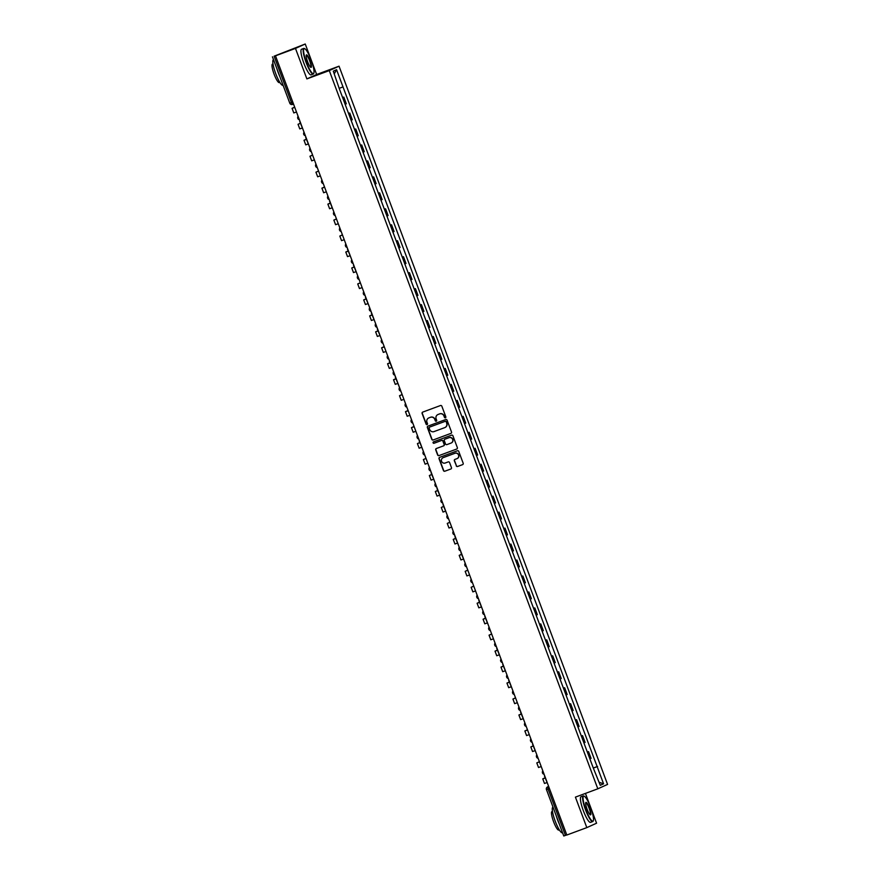<?xml version="1.0" encoding="UTF-8"?>
<svg xmlns="http://www.w3.org/2000/svg" width="880" height="880" viewBox="0 0 880 880"><rect width="100%" height="100%" fill="white"/><g stroke="black" fill="none" stroke-linecap="round" stroke-linejoin="round"><path stroke-width="1.32" d="M445.401 417.791A0.748 0.737 -114.3 0 0 445.83 416.834L441.837 406.164A1.078 1.056 -114.3 0 0 440.484 405.526L422.73 412.104A1.078 1.056 -114.3 0 0 422.114 413.479L426.107 424.149A0.748 0.737 -114.3 0 0 427.108 424.578A0.748 0.737 -114.3 0 0 427.493 423.632L426.976 422.257A3.432 3.366 -114.3 0 1 428.923 417.868L430.408 417.318A3.432 3.366 -114.3 0 1 434.764 419.364L435.281 420.75A0.748 0.737 -114.3 0 0 436.282 421.179A0.748 0.737 -114.3 0 0 436.656 420.233L436.139 418.858A3.432 3.366 -114.3 0 1 438.097 414.469L439.571 413.919A3.432 3.366 -114.3 0 1 443.938 415.965L444.455 417.351A0.748 0.737 -114.3 0 0 445.401 417.791M456.236 465.85A1.078 1.056 -114.3 0 0 457.6 466.488L462.583 464.64A1.078 1.056 -114.3 0 0 463.188 463.265L458.755 451.418A1.078 1.056 -114.3 0 0 457.402 450.78L439.648 457.358A1.078 1.056 -114.3 0 0 439.032 458.733L443.465 470.58A1.078 1.056 -114.3 0 0 444.829 471.218L450.846 468.996A1.078 1.056 -114.3 0 0 451.451 467.621L449.559 462.55A1.078 1.056 -114.3 0 0 448.195 461.912L445.214 463.012A2.871 2.816 -114.3 0 1 441.606 461.395A2.871 2.816 -114.3 0 1 443.201 457.644L454.894 453.31A2.871 2.816 -114.3 0 1 458.502 454.927A2.871 2.816 -114.3 0 1 456.896 458.678L454.949 459.404A1.078 1.056 -114.3 0 0 454.344 460.779L456.434 465.762A1.078 1.056 -114.3 0 0 457.798 466.4L462.583 464.64M306.878 78.903L316.635 74.492L305.239 44L295.482 48.411L306.878 78.903L329.285 70.598L597.817 788.81L575.41 797.126L586.817 827.618L566.819 835.032L275.484 55.825L277.211 55.044L274.098 56.199L291.434 102.564L292.578 104.434L293.524 104.082L292.578 104.434A2.189 2.145 -114.3 0 1 289.817 103.136L292.776 102.058M295.482 48.411L275.484 55.825M450.901 433.4A1.078 1.056 -114.3 0 0 451.517 432.025L447.084 420.178A1.078 1.056 -114.3 0 0 445.72 419.54L427.966 426.118A1.078 1.056 -114.3 0 0 427.361 427.493L431.783 439.34A1.078 1.056 -114.3 0 0 433.147 439.978L451.033 433.334L433.147 439.978M452.925 435.798L457.347 447.645A1.078 1.056 -114.3 0 1 456.742 449.02L438.988 455.598A1.078 1.056 -114.3 0 1 437.624 454.96L435.732 449.889A1.078 1.056 -114.3 0 1 436.337 448.525L443.542 445.852A1.078 1.056 -114.3 0 0 444.147 444.477L442.893 441.111A1.078 1.056 -114.3 0 0 441.529 440.473L434.038 443.256A0.748 0.737 -114.3 0 1 433.092 442.827A0.748 0.737 -114.3 0 1 433.51 441.848L451.561 435.16A1.078 1.056 -114.3 0 1 452.925 435.798M305.239 44L274.098 56.199M316.635 74.492L339.042 66.187L607.574 784.41L597.817 788.81M586.817 827.618L596.574 823.207L585.431 793.408M566.775 834.911L563.816 835.978M345.147 104.313L345.719 104.071L343.189 97.317L342.617 97.559M343.189 97.317L342.595 97.493M345.719 104.071L346.313 103.807L343.783 97.053M348.568 113.454L349.756 113.014L348.59 113.52M351.109 120.274L352.275 119.768L349.756 113.014M354.53 129.426L355.729 128.975L354.552 129.481M357.082 136.235L358.248 135.729L355.729 128.975M360.503 145.387L361.691 144.947L360.525 145.453M363.055 152.207L364.221 151.701L361.691 144.947M366.465 161.348L367.664 160.908L366.498 161.414M369.017 168.168L370.183 167.662L367.664 160.908M372.438 177.32L373.626 176.88L372.46 177.386M374.99 184.14L376.156 183.634L373.626 176.88M378.411 193.281L379.599 192.841L378.433 193.347M380.963 200.101L382.129 199.595L379.599 192.841M384.373 209.242L385.572 208.802L384.406 209.308M386.925 216.062L388.091 215.556L385.572 208.802M390.346 225.214L391.534 224.774L390.368 225.28M392.898 232.034L394.064 231.528L391.534 224.774M396.319 241.175L397.507 240.735L396.341 241.241M398.86 247.995L400.037 247.489L397.507 240.735M402.281 257.136L403.48 256.696L402.303 257.202M404.833 263.956L405.999 263.45L403.48 256.696M408.254 273.108L409.442 272.668L408.276 273.174M410.806 279.928L411.972 279.422L409.442 272.668M414.227 289.069L415.415 288.629L414.249 289.135M416.768 295.889L417.945 295.383L415.415 288.629M420.189 305.041L421.388 304.59L420.211 305.096M422.741 311.85L423.907 311.344L421.388 304.59M426.162 321.002L427.35 320.562L426.184 321.068M428.714 327.822L429.88 327.316L427.35 320.562M432.135 336.963L433.323 336.523L432.157 337.029M434.676 343.783L435.842 343.277L433.323 336.523M438.097 352.935L439.285 352.484L438.119 352.99M440.649 359.744L441.815 359.238L439.285 352.484M444.07 368.896L445.258 368.456L444.092 368.962M446.622 375.716L447.788 375.21L445.258 368.456M450.032 384.857L451.231 384.417L450.065 384.923M452.584 391.677L453.75 391.171L451.231 384.417M456.005 400.829L457.193 400.389L456.027 400.895M458.557 407.649L459.723 407.143L457.193 400.389M461.978 416.79L463.166 416.35L462 416.856M464.519 423.61L465.696 423.104L463.166 416.35M467.94 432.751L469.139 432.311L467.973 432.817M470.492 439.571L471.658 439.065L469.139 432.311M473.913 448.723L475.101 448.283L473.935 448.789M476.465 455.543L477.631 455.037L475.101 448.283M479.886 464.684L481.074 464.244L479.908 464.75M482.427 471.504L483.604 470.998L481.074 464.244M485.848 480.656L487.047 480.205L485.87 480.711M488.4 487.465L489.566 486.959L487.047 480.205M491.821 496.617L493.009 496.177L491.843 496.683M494.373 503.437L495.539 502.931L493.009 496.177M497.794 512.578L498.982 512.138L497.816 512.644M500.335 519.398L501.501 518.892L498.982 512.138M503.756 528.55L504.955 528.099L503.778 528.605M506.308 535.359L507.474 534.853L504.955 528.099M509.729 544.511L510.917 544.071L509.751 544.577M512.281 551.331L513.447 550.825L510.917 544.071M515.691 560.472L516.89 560.032L515.724 560.538M518.243 567.292L519.409 566.786L516.89 560.032M521.664 576.444L522.852 575.993L521.686 576.499M524.216 583.264L525.382 582.758L522.852 575.993M527.637 592.405L528.825 591.965L527.659 592.471M530.189 599.225L531.355 598.719L528.825 591.965M533.599 608.366L534.798 607.926L533.632 608.432M536.151 615.186L537.317 614.68L534.798 607.926M539.572 624.338L540.76 623.898L539.594 624.404M542.124 631.158L543.29 630.652L540.76 623.898M545.545 640.299L546.733 639.859L545.567 640.365M548.086 647.119L549.263 646.613L546.733 639.859M551.507 656.26L552.706 655.82L551.54 656.326M554.059 663.08L555.225 662.574L552.706 655.82M557.48 672.232L558.668 671.792L557.502 672.298M560.032 679.052L561.198 678.546L558.668 671.792M563.453 688.193L564.641 687.753L563.475 688.259M565.994 695.013L567.171 694.507L564.641 687.753M569.415 704.165L570.614 703.714L569.437 704.22M571.967 710.974L573.133 710.468L570.614 703.714M575.388 720.126L576.576 719.686L575.41 720.192M577.94 726.946L579.106 726.44L576.576 719.686M581.361 736.087L582.549 735.647L581.383 736.153M583.902 742.907L585.068 742.401L582.549 735.647M587.323 752.059L588.522 751.608L587.345 752.114M589.875 758.868L591.041 758.362L588.522 751.608M593.318 768.097L597.146 766.634L603.57 783.827L600.292 785.301L593.395 768.273L339.262 88.583L333.289 71.181L336.567 69.696L343.002 86.889L339.647 88.176M597.146 766.634L343.002 86.889M329.285 70.598L339.042 66.187M593.296 768.02L597.597 766.425M336.567 69.696L334.29 73.843M599.148 782.254L603.57 783.827M445.544 417.725A0.748 0.737 -114.3 0 1 444.642 417.263L444.125 415.877A3.432 3.366 -114.3 0 0 439.769 413.831L439.571 413.919M438.295 414.381L438.097 414.469A3.432 3.366 -114.3 0 1 438.295 414.381L439.769 413.831M428.813 417.912A3.432 3.366 -114.3 0 1 429.121 417.78L430.595 417.23A3.432 3.366 -114.3 0 1 434.962 419.276L435.479 420.662A0.748 0.737 -114.3 0 0 436.37 421.124M422.763 412.093A1.078 1.056 -114.3 0 0 422.312 413.391L426.305 424.061A0.748 0.737 -114.3 0 0 427.196 424.523M427.999 426.107A1.078 1.056 -114.3 0 0 427.548 427.405L431.981 439.252A1.078 1.056 -114.3 0 0 433.345 439.89M446.116 421.795A0.748 0.737 -114.3 0 0 445.159 421.344L429.572 427.119A0.748 0.737 -114.3 0 0 429.154 428.087L429.693 429.539A3.432 3.366 -114.3 0 0 434.049 431.585L444.708 427.636A3.432 3.366 -114.3 0 0 446.655 423.247L446.303 421.707A0.748 0.737 -114.3 0 0 445.357 421.256L445.159 421.344M429.682 427.075A0.748 0.737 -114.3 0 1 429.77 427.031L445.357 421.256M445.016 427.504A3.432 3.366 -114.3 0 0 446.853 423.159L446.655 423.247M446.303 421.707L446.853 423.159M456.742 449.02L438.988 455.598M436.381 448.503A1.078 1.056 -114.3 0 0 435.93 449.801L437.822 454.872A1.078 1.056 -114.3 0 0 439.186 455.51M443.674 445.786L443.74 445.764A1.078 1.056 -114.3 0 0 444.345 444.389L443.091 441.023A1.078 1.056 -114.3 0 0 441.727 440.385L434.038 443.256M433.576 441.826A0.748 0.737 -114.3 0 0 434.236 443.168M451.011 443.08A2.871 2.816 -114.3 0 0 452.606 439.318A2.871 2.816 -114.3 0 0 448.998 437.701L444.884 439.23A1.078 1.056 -114.3 0 0 444.279 440.605L445.533 443.971A1.078 1.056 -114.3 0 0 446.897 444.609L451.011 443.08M451.286 442.959A2.871 2.816 -114.3 0 0 452.804 439.23A2.871 2.816 -114.3 0 0 449.196 437.613L448.998 437.701M444.95 439.208A1.078 1.056 -114.3 0 1 445.082 439.142L449.196 437.613M454.993 459.393A1.078 1.056 -114.3 0 0 454.542 460.691L456.434 465.762M457.171 458.568A2.871 2.816 -114.3 0 0 458.689 454.839A2.871 2.816 -114.3 0 0 455.092 453.222L454.894 453.31M443.124 457.677A2.871 2.816 -114.3 0 1 443.399 457.556L455.092 453.222M439.681 457.347A1.078 1.056 -114.3 0 0 439.23 458.645L443.663 470.492A1.078 1.056 -114.3 0 0 445.027 471.13L450.846 468.996M297.429 114.521L294.03 105.413M294.492 107.459L293.403 107.833L294.459 107.349M294.426 107.261L292.072 108.328L294.503 107.481M293.865 112.893L296.23 112.09M299.739 121.473L303.402 130.493M300.388 123.233L298.045 124.3L300.421 123.321M299.838 128.865L302.192 128.051M305.701 137.445L309.375 146.454M306.438 139.392L305.338 139.766L306.394 139.282M306.361 139.194L304.007 140.261L306.438 139.414M305.811 144.826L308.165 144.012M315.337 162.415L311.938 153.307M312.334 155.155L309.98 156.233L312.367 155.254M311.773 160.798L314.127 159.984M321.31 178.387L317.9 169.279M318.296 171.127L315.942 172.194L318.329 171.215M317.746 176.759L320.1 175.945M327.283 194.348L323.873 185.24M324.346 187.286L323.246 187.66L324.302 187.176M324.269 187.088L321.915 188.155L324.346 187.308M323.708 192.72L326.073 191.906M306.416 62.216A13.332 2.607 69.7 0 0 313.83 73.205A13.332 2.607 69.7 0 0 311.179 60.06A13.332 2.607 69.7 0 0 304.744 48.708A13.332 2.607 69.7 0 0 306.416 62.216M313.83 73.205L313.654 73.612A13.662 2.673 -110.3 0 1 313.247 74.052A13.662 2.673 -110.3 0 1 306.064 62.348A13.662 2.673 -110.3 0 1 303.754 48.444A13.662 2.673 -110.3 0 1 304.348 48.51L304.744 48.708M307.615 61.677A6.666 1.298 -110.3 0 1 306.284 55.099A6.666 1.298 -110.3 0 1 309.991 60.599A6.666 1.298 -110.3 0 1 310.827 67.353A6.666 1.298 -110.3 0 1 307.615 61.677M310.607 67.21A6.336 1.243 69.7 0 0 310.706 67.188A6.336 1.243 69.7 0 0 309.628 60.731A6.336 1.243 69.7 0 0 306.295 55.308A6.336 1.243 69.7 0 0 306.218 55.352M283.085 85.239L282.909 85.305A13.662 2.673 -110.3 0 1 275.715 73.601A13.662 2.673 -110.3 0 1 273.405 59.697L273.515 59.653M279.895 76.714A13.662 2.673 -110.3 0 1 278.234 72.666A13.662 2.673 -110.3 0 1 276.826 68.508M279.84 82.368L279.268 82.577A9.834 1.925 -110.3 0 1 274.087 74.151A9.834 1.925 -110.3 0 1 272.426 64.141L272.998 63.921M313.247 74.052L311.036 74.877A13.662 2.673 -110.3 0 1 303.853 63.173A13.662 2.673 -110.3 0 1 301.543 49.258L303.754 48.444M585.893 809.699A13.332 2.607 69.7 0 0 593.307 820.688A13.332 2.607 69.7 0 0 590.656 807.543A13.332 2.607 69.7 0 0 584.221 796.191A13.332 2.607 69.7 0 0 585.893 809.699M593.307 820.688L593.131 821.095A13.662 2.673 -110.3 0 1 592.724 821.546A13.662 2.673 -110.3 0 1 585.53 809.842A13.662 2.673 -110.3 0 1 583.22 795.927A13.662 2.673 -110.3 0 1 583.814 796.004L584.221 796.191M587.081 809.16A6.666 1.298 -110.3 0 1 585.761 802.593A6.666 1.298 -110.3 0 1 589.468 808.082A6.666 1.298 -110.3 0 1 590.304 814.836A6.666 1.298 -110.3 0 1 587.081 809.16M590.084 814.693A6.336 1.243 69.7 0 0 590.172 814.671A6.336 1.243 69.7 0 0 589.105 808.225A6.336 1.243 69.7 0 0 585.772 802.791A6.336 1.243 69.7 0 0 585.684 802.846M562.551 832.733L562.375 832.788A13.662 2.673 -110.3 0 1 555.192 821.095A13.662 2.673 -110.3 0 1 552.882 807.18L552.992 807.147M559.372 824.208A13.662 2.673 -110.3 0 1 557.7 820.16A13.662 2.673 -110.3 0 1 556.303 815.991M559.317 829.851L558.734 830.06A9.834 1.925 -110.3 0 1 553.564 821.634A9.834 1.925 -110.3 0 1 551.903 811.624L552.475 811.415M592.724 821.546L590.513 822.36A13.662 2.673 -110.3 0 1 583.319 810.656A13.662 2.673 -110.3 0 1 581.009 796.752L583.22 795.927M329.582 201.3L333.245 210.309M330.308 203.247L329.219 203.621L330.275 203.148M330.242 203.049L327.888 204.127L330.319 203.269M329.681 208.692L332.035 207.878M339.218 226.281L335.808 217.173M336.204 219.021L333.85 220.088L336.237 219.109M335.654 224.653L338.008 223.839M345.18 242.242L341.781 233.134M342.177 234.982L339.823 236.049L342.21 235.07M341.616 240.614L343.981 239.8M347.49 249.194L351.153 258.203M348.216 251.141L347.127 251.515L348.183 251.042M348.139 250.943L345.796 252.021L348.227 251.163M347.589 256.586L349.943 255.772M353.452 265.155L357.126 274.175M354.112 266.915L351.758 267.982L354.145 267.003M353.562 272.547L355.916 271.733M363.088 290.136L359.689 281.028M360.085 282.876L357.731 283.943L360.118 282.964M359.524 288.508L361.889 287.705M365.398 297.088L369.061 306.097M366.047 298.848L363.704 299.915L366.08 298.936M365.497 304.48L367.851 303.666M371.36 313.06L375.034 322.069M372.097 315.007L370.997 315.381L372.053 314.897M372.02 314.809L369.666 315.876L372.097 315.029M371.47 320.441L373.824 319.627M377.333 329.021L380.996 338.03M377.993 330.77L375.639 331.837L378.026 330.869M377.432 336.402L379.797 335.599M386.969 354.002L383.559 344.894M384.032 346.929L382.943 347.314L383.988 346.83M383.955 346.742L381.612 347.809L384.043 346.951M383.405 352.374L385.759 351.56M389.268 360.954L392.942 369.963M390.005 362.901L388.905 363.275L389.961 362.791M389.928 362.703L387.574 363.77L390.005 362.923M389.378 368.335L391.732 367.521M395.241 376.915L398.904 385.924M395.967 378.862L394.878 379.236L395.934 378.763M395.901 378.664L393.547 379.742L395.978 378.884M395.34 384.307L397.694 383.493M404.877 401.896L401.467 392.788M401.863 394.636L399.509 395.703L401.896 394.724M401.313 400.268L403.667 399.454M410.85 417.857L407.44 408.749M407.902 410.795L406.813 411.169L407.869 410.685M407.836 410.597L405.482 411.664L407.913 410.817M407.275 416.229L409.64 415.415M416.812 433.818L413.413 424.71M413.875 426.756L412.786 427.13L413.842 426.657M413.798 426.558L411.455 427.636L413.886 426.778M413.248 432.201L415.602 431.387M419.122 440.77L422.785 449.79M419.771 442.53L417.417 443.597L419.804 442.618M419.221 448.162L421.575 447.348M428.747 465.751L425.348 456.643M425.744 458.491L423.39 459.558L425.777 458.579M425.183 464.123L427.548 463.309M431.057 472.703L434.72 481.712M431.706 474.452L429.363 475.53L431.739 474.551M431.156 480.095L433.51 479.281M437.019 488.675L440.693 497.684M437.756 490.622L436.656 490.996L437.712 490.512M437.679 490.424L435.325 491.491L437.756 490.644M437.129 496.056L439.483 495.242M442.992 504.636L446.655 513.645M443.652 506.385L441.298 507.452L443.685 506.473M443.091 512.017L445.456 511.214M452.628 529.606L449.218 520.498M449.614 522.357L447.271 523.424L449.647 522.445M449.064 527.989L451.418 527.175M454.927 536.569L458.601 545.578M455.664 538.516L454.564 538.89L455.62 538.406M455.587 538.318L453.233 539.385L455.664 538.538M455.037 543.95L457.391 543.136M460.9 552.53L464.563 561.539M461.626 554.477L460.537 554.851L461.593 554.378M461.56 554.279L459.206 555.346L461.637 554.499M460.999 559.911L463.353 559.108M470.536 577.511L467.126 568.403M467.522 570.251L465.179 571.318L467.555 570.339M466.972 575.883L469.326 575.069M476.509 593.472L473.099 584.364M473.495 586.212L471.141 587.279L473.528 586.3M472.945 591.844L475.299 591.03M478.808 600.424L482.471 609.433M479.534 602.371L478.445 602.745L479.501 602.272M479.468 602.173L477.114 603.251L479.545 602.393M478.907 607.816L481.261 607.002M484.781 616.385L488.444 625.405M485.507 618.343L484.407 618.717L485.463 618.233M485.43 618.145L483.076 619.212L485.518 618.354M484.88 623.777L487.234 622.963M494.406 641.366L491.007 632.258M491.403 634.106L489.049 635.173L491.436 634.194M490.842 639.738L493.207 638.924M496.716 648.318L500.379 657.327M497.442 650.265L496.353 650.639L497.409 650.166M497.365 650.067L495.022 651.145L497.453 650.287M496.815 655.71L499.169 654.896M502.689 664.279L506.352 673.299M503.415 666.237L502.315 666.611L503.371 666.127M503.338 666.039L500.984 667.106L503.415 666.248M502.788 671.671L505.142 670.857M508.651 680.251L512.314 689.26M509.377 682.198L508.288 682.572L509.344 682.088M509.311 682L506.957 683.067L509.388 682.22M508.75 687.632L511.115 686.818M518.287 705.221L514.877 696.113M515.273 697.961L512.93 699.039L515.306 698.06M514.723 703.604L517.077 702.79M520.586 712.184L524.26 721.193M521.323 714.131L520.223 714.505L521.279 714.021M521.246 713.933L518.892 715L521.323 714.153M520.696 719.565L523.05 718.751M530.222 737.154L526.823 728.046M527.285 730.092L526.196 730.466L527.252 729.982M527.219 729.894L524.865 730.961L527.296 730.114M526.658 735.526L529.023 734.723M532.532 744.106L536.195 753.115M533.181 745.866L530.838 746.933L533.214 745.954M532.631 751.498L534.985 750.684M542.168 769.087L538.758 759.979M539.154 761.827L536.8 762.894L539.187 761.915M538.604 767.459L540.958 766.645M544.467 776.039L548.13 785.048M545.193 777.986L544.104 778.36L545.16 777.887M545.127 777.788L542.773 778.855L545.204 778.008M544.566 783.42L546.92 782.617M563.772 836L546.48 789.624A2.189 2.145 65.7 0 1 547.591 786.885L548.636 786.412L547.723 786.83L548.097 789.052L565.433 835.406M548.669 786.478L547.723 786.83A2.189 2.145 65.7 0 0 547.591 786.885A2.189 2.189 0 0 0 546.447 789.635L549.439 788.557M584.474 742.676L581.955 735.922M578.512 726.704L575.982 719.95M572.539 710.743L570.009 703.989M566.566 694.771L564.047 688.017M560.604 678.81L558.074 672.056M554.631 662.849L552.112 656.095M548.669 646.877L546.139 640.123M542.696 630.916L540.166 624.162M536.723 614.955L534.204 608.201M530.761 598.983L528.231 592.229M524.788 583.022L522.258 576.268M518.815 567.061L516.296 560.307M512.853 551.089L510.323 544.335M506.88 535.128L504.35 528.374M500.907 519.167L498.388 512.402M494.945 503.195L492.415 496.441M488.972 487.234L486.453 480.48M482.999 471.262L480.48 464.508M477.037 455.301L474.507 448.547M471.064 439.34L468.545 432.586M465.102 423.368L462.572 416.614M459.129 407.407L456.599 400.653M453.156 391.446L450.637 384.692M447.194 375.474L444.664 368.72M441.221 359.513L438.691 352.759M435.248 343.552L432.729 336.798M429.286 327.58L426.756 320.826M423.313 311.619L420.783 304.865M417.34 295.658L414.821 288.893M411.378 279.686L408.848 272.932M405.405 263.725L402.886 256.971M399.432 247.753L396.913 240.999M393.47 231.792L390.94 225.038M387.497 215.831L384.978 209.077M381.535 199.859L379.005 193.105M375.562 183.898L373.032 177.144M369.589 167.937L367.07 161.183M363.627 151.965L361.097 145.211M357.654 136.004L355.124 129.25M351.681 120.043L349.162 113.289M590.447 758.637L587.917 751.883M299.376 119.735A2.189 2.145 65.7 0 1 298.089 116.27A2.189 2.189 0 0 0 299.387 119.746M305.349 135.696A2.189 2.145 65.7 0 1 304.051 132.231A2.189 2.189 0 0 0 305.36 135.718M311.322 151.657A2.189 2.145 65.7 0 1 310.024 148.192A2.189 2.189 0 0 0 311.322 151.679M317.284 167.629A2.189 2.145 65.7 0 1 315.986 164.164A2.189 2.189 0 0 0 317.295 167.64M323.257 183.59A2.189 2.145 65.7 0 1 321.959 180.125A2.189 2.189 0 0 0 323.268 183.612M329.23 199.562A2.189 2.145 65.7 0 1 327.932 196.086A2.189 2.189 0 0 0 329.23 199.573M335.192 215.523A2.189 2.145 65.7 0 1 333.894 212.058M341.165 231.484A2.189 2.145 65.7 0 1 339.867 228.019A2.189 2.189 0 0 0 341.165 231.506M347.138 247.456A2.189 2.145 65.7 0 1 345.84 243.98A2.189 2.189 0 0 0 347.138 247.467M353.1 263.417A2.189 2.145 65.7 0 1 351.802 259.952A2.189 2.189 0 0 0 353.111 263.428M357.775 275.902A2.189 2.189 0 0 0 359.073 279.4A2.189 2.145 65.7 0 1 357.775 275.913M363.737 291.874A2.189 2.189 0 0 0 365.046 295.361A2.189 2.145 65.7 0 1 363.748 291.874M371.008 311.311A2.189 2.145 65.7 0 1 369.71 307.846A2.189 2.189 0 0 0 371.019 311.322M376.981 327.272A2.189 2.145 65.7 0 1 375.683 323.807A2.189 2.189 0 0 0 376.981 327.294M382.943 343.244A2.189 2.145 65.7 0 1 381.656 339.779A2.189 2.189 0 0 0 382.954 343.255M388.916 359.205A2.189 2.145 65.7 0 1 387.618 355.74A2.189 2.189 0 0 0 388.927 359.227M394.889 375.166A2.189 2.145 65.7 0 1 393.591 371.701A2.189 2.189 0 0 0 394.889 375.188M399.553 387.662A2.189 2.189 0 0 0 400.862 391.149A2.189 2.145 65.7 0 1 399.553 387.673M406.824 407.099A2.189 2.145 65.7 0 1 405.526 403.634A2.189 2.189 0 0 0 406.824 407.121M412.797 423.071A2.189 2.145 65.7 0 1 411.499 419.595A2.189 2.189 0 0 0 412.797 423.082M418.759 439.032A2.189 2.145 65.7 0 1 417.461 435.567A2.189 2.189 0 0 0 418.77 439.043M423.434 451.517A2.189 2.189 0 0 0 424.732 455.015A2.189 2.145 65.7 0 1 423.434 451.528M430.694 470.965A2.189 2.145 65.7 0 1 429.407 467.489A2.189 2.189 0 0 0 430.705 470.976M436.667 486.926A2.189 2.145 65.7 0 1 435.369 483.461A2.189 2.189 0 0 0 436.678 486.937M442.64 502.887A2.189 2.145 65.7 0 1 441.342 499.422A2.189 2.189 0 0 0 442.64 502.909M448.602 518.859A2.189 2.145 65.7 0 1 447.315 515.383A2.189 2.189 0 0 0 448.613 518.87M454.575 534.82A2.189 2.145 65.7 0 1 453.277 531.355A2.189 2.189 0 0 0 454.586 534.842M460.548 550.781A2.189 2.145 65.7 0 1 459.25 547.316A2.189 2.189 0 0 0 460.548 550.803M465.212 563.277A2.189 2.189 0 0 0 466.521 566.764A2.189 2.145 65.7 0 1 465.212 563.288M472.483 582.714A2.189 2.145 65.7 0 1 471.185 579.249A2.189 2.189 0 0 0 472.494 582.736M477.147 595.199A2.189 2.189 0 0 0 478.456 598.697A2.189 2.145 65.7 0 1 477.158 595.21M484.418 614.647A2.189 2.145 65.7 0 1 483.12 611.182A2.189 2.189 0 0 0 484.429 614.658M489.093 627.132A2.189 2.189 0 0 0 490.391 630.63A2.189 2.145 65.7 0 1 489.093 627.143M496.364 646.58A2.189 2.145 65.7 0 1 495.066 643.104A2.189 2.189 0 0 0 496.364 646.591M502.326 662.541A2.189 2.145 65.7 0 1 501.028 659.076A2.189 2.189 0 0 0 502.337 662.552M508.299 678.502A2.189 2.145 65.7 0 1 507.001 675.037A2.189 2.189 0 0 0 508.299 678.524M512.963 690.987A2.189 2.189 0 0 0 514.272 694.485A2.189 2.145 65.7 0 1 512.974 690.998M520.234 710.435A2.189 2.145 65.7 0 1 518.936 706.97A2.189 2.189 0 0 0 520.245 710.446M526.207 726.396A2.189 2.145 65.7 0 1 524.909 722.931A2.189 2.189 0 0 0 526.207 726.418M532.169 742.368A2.189 2.145 65.7 0 1 530.882 738.892A2.189 2.189 0 0 0 532.18 742.379M538.142 758.329A2.189 2.145 65.7 0 1 536.844 754.864A2.189 2.189 0 0 0 538.153 758.351M544.115 774.29A2.189 2.145 65.7 0 1 542.817 770.825A2.189 2.189 0 0 0 544.115 774.312M333.894 212.047A2.189 2.189 0 0 0 335.203 215.534M272.437 56.793L289.773 103.147A2.189 2.189 0 0 0 292.578 104.434M292.072 108.328L293.788 112.937M298.045 124.3L299.761 128.898M304.007 140.261L305.734 144.87M309.98 156.233L311.696 160.831M315.942 172.194L317.669 176.803M321.915 188.155L323.642 192.764M327.888 204.127L329.604 208.725M333.85 220.088L335.577 224.697M339.823 236.049L341.55 240.658M345.796 252.021L347.512 256.619M351.758 267.982L353.485 272.591M357.731 283.943L359.458 288.552M363.704 299.915L365.42 304.513M369.666 315.876L371.393 320.485M375.639 331.837L377.355 336.446M381.612 347.809L383.328 352.407M387.574 363.77L389.301 368.379M393.547 379.742L395.263 384.34M399.509 395.703L401.236 400.312M405.482 411.664L407.209 416.273M411.455 427.636L413.171 432.234M417.417 443.597L419.144 448.206M423.39 459.558L425.117 464.167M429.363 475.53L431.079 480.128M435.325 491.491L437.052 496.1M441.298 507.452L443.014 512.061M447.271 523.424L448.987 528.022M453.233 539.385L454.96 543.994M459.206 555.346L460.922 559.955M465.179 571.318L466.895 575.916M471.141 587.279L472.868 591.888M477.114 603.251L478.83 607.849M483.076 619.212L484.803 623.821M489.049 635.173L490.776 639.782M495.022 651.145L496.738 655.743M500.984 667.106L502.711 671.715M506.957 683.067L508.684 687.676M512.93 699.039L514.646 703.637M518.892 715L520.619 719.609M524.865 730.961L526.581 735.57M530.838 746.933L532.554 751.531M536.8 762.894L538.527 767.503M542.773 778.855L544.489 783.464"/></g></svg>
